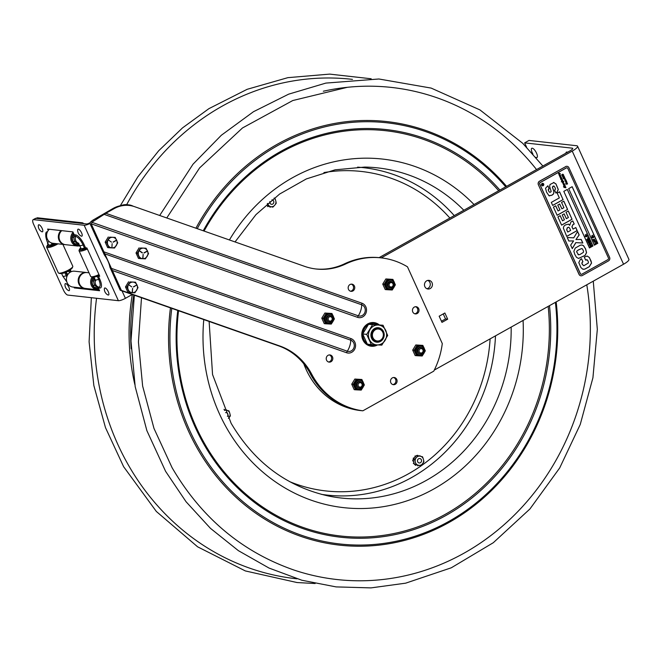 <?xml version="1.0" encoding="UTF-8"?>
<svg xmlns="http://www.w3.org/2000/svg" width="662" height="662" viewBox="0 0 662 662"><rect width="100%" height="100%" fill="white"/><g stroke="black" fill="none" stroke-linecap="round" stroke-linejoin="round"><path stroke-width="0.99" d="M532.96 154.122A5.313 1.821 60.8 0 1 531.776 148.271A5.313 1.821 60.8 0 1 532.231 148.197A5.313 1.821 60.8 0 1 536.261 152.583A5.313 1.821 60.8 0 1 536.965 157.548A5.313 1.821 60.8 0 1 535.773 157.341M565.952 153.129A5.313 1.821 60.8 0 1 566.399 152.119A5.313 1.821 60.8 0 1 566.854 152.037A5.313 1.821 60.8 0 1 567.5 152.268M439.163 316.196L444.872 313.002L447.678 319.183L441.968 322.377L439.163 316.196M441.438 321.219L445.518 318.943L443.234 313.912M445.518 318.943L447.678 319.183M430.201 288.549A4.353 3.972 -83.7 0 1 424.499 284.246A4.353 3.972 -83.7 0 1 432.369 283.874A4.353 3.972 -83.7 0 1 430.201 288.549M426.907 288.731A4.353 3.972 96.3 0 0 427.826 280.398M526.638 147.287L524.635 142.876L572.249 148.164A5.313 1.192 -24.4 0 1 572.729 148.404A5.313 1.192 -24.4 0 1 570.056 150.837L379.086 257.642M381.262 257.874L572.225 151.077A10.625 2.375 -24.4 0 0 577.57 146.211A10.625 2.375 -24.4 0 0 576.602 145.723L528.988 140.435L524.635 142.876M434.289 370.083L623.554 264.229A10.625 2.375 -24.4 0 0 628.9 259.363L577.57 146.211M105.837 213.288L91.836 222.275L358.266 315.815A9.442 3.79 -70.7 0 0 361.692 304.777A5.801 5.288 -83.7 0 1 364.994 312.059A5.801 5.288 -83.7 0 1 358.266 315.815A2.656 1.067 -70.7 0 0 357.563 317.346A7.431 6.777 96.3 0 0 366.169 312.53A7.431 6.777 96.3 0 0 361.94 303.204L105.837 213.288L114.236 208.588A29.318 26.745 -83.7 0 1 129.28 205.468L128.114 205.344A29.318 26.745 96.3 0 0 113.07 208.464L92.597 220.33L90.437 222.134A3.401 3.103 96.3 0 0 90.553 224.84L104.373 254.961C107.368 259.156 109.222 263.236 109.917 267.175L120.227 290.254L278.677 345.887A63.742 58.14 -83.7 0 1 310.404 373.831A77.024 70.255 96.3 0 0 361.692 410.688L361.675 410.697A76.916 70.155 -83.7 0 1 309.129 371.523M303.792 363.786A76.916 70.155 96.3 0 0 359.507 410.457L361.675 410.697M225.552 412.649A2.234 2.036 -83.7 0 1 227.38 416.357M271.917 199.866A2.234 2.036 -83.7 0 1 272.115 204.293A2.234 2.036 -83.7 0 1 269.856 201.554M421.247 459.544A2.234 2.036 -83.7 0 1 419.567 462.978A2.234 2.036 -83.7 0 1 417.722 459.734A2.234 2.036 -83.7 0 1 421.247 459.544M323.329 91.232A247.555 225.8 -83.7 0 1 347.385 87.301A247.555 225.8 -83.7 0 1 536.551 169.571M586.78 284.792A247.555 225.8 -83.7 0 1 482.946 541.317A247.555 225.8 -83.7 0 1 293.796 569.974C241.944 551.851 201.364 517.75 172.07 467.67L153.973 428.397L142.636 386.062L138.432 342.031L141.494 297.726M267.92 204.45A3.293 3.004 -83.7 0 1 267.307 203.722M392.831 384.564A3.616 3.293 96.3 0 0 393.617 377.497M390.679 379.996A3.616 3.293 -83.7 0 1 394.204 377.505A3.616 3.293 -83.7 0 1 396.927 382.189A3.616 3.293 -83.7 0 1 393.41 384.68A3.616 3.293 -83.7 0 1 390.679 379.996M328.551 361.99A3.616 3.293 96.3 0 0 329.337 354.931M326.399 357.43A3.616 3.293 -83.7 0 1 329.924 354.931A3.616 3.293 -83.7 0 1 332.647 359.623A3.616 3.293 -83.7 0 1 329.13 362.114A3.616 3.293 -83.7 0 1 326.399 357.43M350.488 291.206A3.616 3.293 96.3 0 0 351.265 284.139M348.336 286.646A3.616 3.293 -83.7 0 1 351.861 284.147A3.616 3.293 -83.7 0 1 354.584 288.839A3.616 3.293 -83.7 0 1 351.059 291.33A3.616 3.293 -83.7 0 1 348.336 286.646M414.768 313.771A3.616 3.293 96.3 0 0 415.546 306.713M412.616 309.212A3.616 3.293 -83.7 0 1 416.141 306.721A3.616 3.293 -83.7 0 1 418.864 311.405A3.616 3.293 -83.7 0 1 415.339 313.896A3.616 3.293 -83.7 0 1 412.616 309.212M370.737 346.16A11.899 10.857 96.3 0 0 374.891 345.49M377.266 324.107A11.899 10.857 96.3 0 0 373.36 322.543M377.505 344.935A11.899 10.857 -83.7 0 1 371.316 346.243A11.899 10.857 -83.7 0 1 362.346 330.81A11.899 10.857 -83.7 0 1 373.947 322.593A11.899 10.857 -83.7 0 1 379.227 324.827M91.836 222.275L91.422 223.913L357.563 317.346M105.068 253.927L350.719 340.169A5.801 5.288 -83.7 0 1 354.021 347.451A5.801 5.288 -83.7 0 1 347.302 351.208A2.656 1.067 -70.7 0 0 346.59 352.738A7.431 6.777 96.3 0 0 355.204 347.922A7.431 6.777 96.3 0 0 350.976 338.596L103.909 251.85L112.375 270.51L346.59 352.738M129.28 205.468A29.318 26.745 -83.7 0 1 134.692 206.71L304.528 266.331A63.742 58.14 96.3 0 0 316.295 269.02A63.742 58.14 96.3 0 0 345.655 263.964A77.024 70.255 -83.7 0 1 381.13 257.866A77.024 70.255 -83.7 0 1 407.478 266.819L442.29 343.57A77.024 70.255 -83.7 0 1 433.734 371.175L362.859 410.812A77.024 70.255 -83.7 0 1 311.57 373.956A63.742 58.14 96.3 0 0 279.836 346.011L121.386 290.386L112.375 270.51M361.692 410.688L362.859 410.812M103.909 251.85L91.712 224.972A3.401 3.103 -83.7 0 1 91.422 223.913M350.976 338.596A2.656 1.067 109.3 0 0 350.719 340.169A9.442 3.79 109.3 0 1 347.302 351.208L111.671 268.482M120.227 290.254L121.386 290.386M381.13 257.866L379.971 257.733A77.024 70.255 96.3 0 0 344.488 263.84A63.742 58.14 -83.7 0 1 315.708 268.946M383.563 333.549A6.637 6.057 96.3 0 0 378.35 328.369A6.637 6.057 96.3 0 0 371.597 334.302A6.637 6.057 96.3 0 0 376.885 341.567A6.637 6.057 96.3 0 0 383.563 333.549M383.248 333.714A5.999 5.478 -83.7 0 1 376.107 340.715A5.999 5.478 -83.7 0 1 374.262 330.57A5.999 5.478 -83.7 0 1 383.248 333.714M418.376 465.411L418.012 465.849A5.313 4.849 96.3 0 1 417.813 465.866L417.424 465.361A0.745 0.679 -83.7 0 0 417.441 465.187L418.376 465.411M416.108 465.047L415.554 465.32A5.313 4.849 96.3 0 1 415.38 465.221L415.231 464.666L416.166 464.889A0.745 0.679 -83.7 0 0 416.108 465.047M415.38 465.221L415.231 464.666M414.892 456.126L415.082 456.813L414.892 456.126A5.313 4.849 96.3 0 1 415.057 456.01L415.844 456.168L413.618 458.783L413.204 458.195L413.593 458.807M413.618 458.783L412.666 460.678L413.295 460.264L413.568 461.273A0.745 0.679 -83.7 0 0 413.419 461.298L413.146 461.273M413.593 463.334L413.808 462.713L413.328 463.309A5.313 4.849 96.3 0 0 413.436 463.491L413.692 463.516A5.313 4.849 96.3 0 1 413.593 463.334L413.328 463.309M413.808 457.823L414.155 457.914A0.745 0.679 -83.7 0 0 414.28 458.005M417.639 455.257L418.127 455.737M423.606 460.115L423.937 461.844L422.935 463.21A4.659 4.253 96.3 0 0 423.606 460.115L423.183 458.559A4.659 4.253 96.3 0 0 421.073 456.432L422.555 456.805L423.183 458.559M419.451 456.044L419.998 455.795A5.313 4.849 96.3 0 1 420.171 455.895L420.37 456.259M417.846 455.679L419.625 456.085A4.659 4.253 96.3 0 0 416.845 457.045L417.846 455.679L416.398 455.514L415.844 456.168M419.625 456.085L421.073 456.432M417.672 465.038L415.901 464.641L415.57 462.912A4.659 4.253 96.3 0 0 417.672 465.038L419.129 465.386A4.659 4.253 96.3 0 0 421.909 464.426L420.61 465.758L419.129 465.386M413.543 461.273A0.745 0.679 96.3 0 1 413.576 461.282L414.222 463.64L413.692 463.516M422.935 463.21L421.909 464.426M415.819 458.261A4.659 4.253 96.3 0 0 415.148 461.356L414.52 459.594L416.845 457.045M415.57 462.912L415.148 461.356M414.52 459.594L413.071 459.436M414.222 463.64L414.445 464.476L415.901 464.641M419.733 455.762L419.203 455.986M224.004 409.339A5.313 4.849 96.3 0 1 224.137 409.331L224.526 409.819M225.85 410.117L226.396 409.861A5.313 4.849 96.3 0 1 226.57 409.96L226.768 410.332M224.219 409.795L226.023 410.159A4.659 4.253 96.3 0 0 224.492 410.407M227.48 410.498L228.953 410.87L229.59 412.625A4.659 4.253 96.3 0 0 227.48 410.498L226.023 410.159M230.02 414.18L230.351 415.91L229.35 417.283A4.659 4.253 96.3 0 0 230.02 414.18L229.59 412.625M229.35 417.283L228.431 418.376M268.433 206.213A0.745 0.679 -83.7 0 0 268.375 206.37L267.82 206.643A5.313 4.849 96.3 0 1 267.647 206.536L267.498 205.973L272.868 207.123L267.498 205.973M274.267 198.012L274.904 198.186L275.516 199.949A4.659 4.253 96.3 0 0 274.068 198.161M275.93 201.513L276.236 203.251L275.218 204.599A4.659 4.253 96.3 0 0 275.93 201.513L275.516 199.949M271.395 206.734A4.659 4.253 96.3 0 0 274.176 205.799L272.868 207.123M275.218 204.599L274.176 205.799M268.176 205.94L267.655 203.424M267.862 204.21A4.659 4.253 96.3 0 0 269.947 206.362M270.642 206.767L270.262 207.198A5.313 4.849 96.3 0 1 270.063 207.206L269.691 206.701M367.733 323.917L368.949 324.413M367.964 325.059L367.6 323.9M368.453 323.536A11.403 10.402 -83.7 0 1 372.896 322.973L373.906 323.089A11.403 10.402 96.3 0 0 368.61 324.016M367.915 325.125L367.518 324.62A11.403 10.402 96.3 0 0 362.437 336.867A11.403 10.402 96.3 0 0 371.39 345.746L370.381 345.638A11.403 10.402 -83.7 0 1 366.169 344.116M367.518 324.62L366.773 324.537M376.719 341.551A6.637 6.057 -83.7 0 1 371.854 337.976A6.637 6.057 -83.7 0 1 372.4 331.132A6.637 6.057 -83.7 0 1 378.184 328.352M371.589 338.299A7.274 6.637 96.3 0 0 383.075 338.886A7.274 6.637 96.3 0 0 378.002 327.698A7.274 6.637 96.3 0 0 371.589 338.299M371.341 344.596L367.327 344.149L362.702 333.938L368.552 324.264L383.041 325.249L372.557 324.711L366.707 334.384L371.341 344.596L381.825 345.134L387.675 335.46L383.041 325.249M366.707 334.384L362.702 333.938M372.557 324.711L368.552 324.264M369.388 339.532A9.963 9.086 -83.7 0 1 373.542 326.126A9.963 9.086 -83.7 0 1 385.714 330.396A9.963 9.086 -83.7 0 1 381.56 343.801A9.963 9.086 -83.7 0 1 369.388 339.532M117.695 242.863L114.576 248.018L108.99 247.737L107.641 247.588L105.167 242.135L106.516 242.284L109.635 237.128L115.221 237.418L117.695 242.863M115.221 237.418L109.635 237.128M108.287 236.979L105.167 242.135M108.535 240.049L111.439 242.11M111.903 247.472L112.135 243.649M116.264 240.265L113.128 242.019M116.355 240.447L113.21 242.201L116.313 240.248M108.99 247.737L106.516 242.284M116.653 240.165A5.313 4.849 -83.7 0 1 114.435 247.315A5.313 4.849 -83.7 0 1 107.947 245.031A5.313 4.849 -83.7 0 1 110.157 237.881A5.313 4.849 -83.7 0 1 116.653 240.165M148.536 253.695L145.417 258.85L139.831 258.561L138.482 258.412L136.008 252.967L137.357 253.116L140.476 247.96L146.062 248.242L148.536 253.695M146.062 248.242L140.476 247.96M139.128 247.811L136.008 252.967M139.376 250.881L142.28 252.942M139.5 250.708L142.388 252.76M142.827 258.403L143.174 254.489L142.744 258.296M147.105 251.088L143.968 252.843M147.196 251.279L144.051 253.033L147.154 251.08M139.831 258.561L137.357 253.116M138.788 255.863A5.313 4.849 -83.7 0 1 141.006 248.713A5.313 4.849 -83.7 0 1 147.494 250.989A5.313 4.849 -83.7 0 1 145.276 258.139A5.313 4.849 -83.7 0 1 138.788 255.863M138.01 287.656L134.891 292.811L129.305 292.53L127.956 292.381L125.482 286.927L126.831 287.076L129.951 281.921L135.544 282.202L138.01 287.656M135.544 282.202L129.951 281.921M128.602 281.772L125.482 286.927M131.755 286.903L128.858 284.842M132.417 292.273L132.565 288.342L132.218 292.256M133.443 286.803L136.637 285.041L133.534 286.994M129.305 292.53L126.831 287.076M136.968 284.95A5.313 4.849 -83.7 0 1 134.758 292.099A5.313 4.849 -83.7 0 1 128.262 289.824A5.313 4.849 -83.7 0 1 130.48 282.674A5.313 4.849 -83.7 0 1 136.968 284.95M360.716 381.767A3.293 3.004 96.3 0 0 357.579 387.435M363.455 386.442L364.34 384.936L363.612 383.273M362.9 381.66L361.866 379.492L356.28 379.202L353.16 384.365L355.635 389.81L361.22 390.092L362.412 388.205M356.28 379.202L354.849 379.045L351.729 384.2L354.195 389.645L355.635 389.81M353.16 384.365L351.729 384.2M361.866 379.492L354.849 379.045M421.686 347.674A3.293 3.004 96.3 0 0 418.483 353.293M424.416 352.341L425.302 350.843L424.574 349.18M423.862 347.558L422.836 345.399L417.242 345.109L414.122 350.264L416.597 355.709L422.182 355.999L423.374 354.112M417.242 345.109L415.81 344.952L412.691 350.107L415.157 355.552L416.597 355.709M414.122 350.264L412.691 350.107M422.836 345.399L415.81 344.952M330.785 315.766A3.293 3.004 96.3 0 0 327.607 321.401M333.516 320.433L334.393 318.927L333.673 317.263M332.961 315.65L331.927 313.482L326.333 313.192L323.222 318.356L325.687 323.801L331.273 324.082L332.465 322.195M326.333 313.192L324.901 313.035L321.782 318.19L324.256 323.635L325.687 323.801M323.222 318.356L321.782 318.19M331.927 313.482L324.901 313.035M391.755 281.673A3.293 3.004 96.3 0 0 388.511 287.258M394.478 286.332L395.355 284.834L394.635 283.171M393.923 281.549L392.889 279.389L387.303 279.099L384.183 284.255L386.649 289.699L392.235 289.989L393.427 288.102M387.303 279.099L385.863 278.942L382.744 284.097L385.218 289.542L386.649 289.699M384.183 284.255L382.744 284.097M392.889 279.389L385.863 278.942M122.015 290.883L125.399 298.33A5.718 1.283 -24.4 0 1 118.382 300.697L67.772 295.078A5.313 1.821 60.8 0 1 63.469 290.122L33.53 224.112A5.313 1.821 60.8 0 1 33.1 219.718A5.313 1.821 60.8 0 1 33.555 219.643L35.897 218.328A5.313 1.821 -119.2 0 0 35.442 218.41L33.1 219.718M46.845 233.446A9.177 3.153 60.8 0 0 46.141 234.422C45.438 235.267 45.794 237.716 47.234 241.787L48.599 244.808A5.205 1.167 -24.4 0 0 52.149 244.394M51.363 242.896L52.058 244.427L53.084 244.055L52.72 243.252M53.2 243.955L53.084 244.055A4.675 1.605 60.8 0 0 53.423 243.335M94.666 278.561L94.112 278.503L94.095 280.043L95.378 280.192M94.112 278.503A4.675 1.605 60.8 0 1 93.781 277.047M85.53 247.795L84.157 244.783A1.912 0.43 -24.4 0 0 83.064 245.006L84.438 248.018A1.912 0.43 155.6 0 1 85.53 247.795L86.879 247.944L99.714 276.236L98.365 276.087A1.912 0.43 -24.4 0 0 97.264 276.311L98.638 279.331A9.177 3.153 60.8 0 1 98.588 287.06L97.206 286.903A5.205 4.75 -83.7 0 1 94.112 280.001M67.325 275.45L66.051 272.645A4.675 1.605 60.8 0 1 67.905 274.465M66.051 272.645L65.124 272.628A5.205 1.167 -24.4 0 0 68.294 271.18L67.905 271.13A4.253 0.952 155.6 0 0 68.79 270.593M79.961 246.156A4.675 1.605 60.8 0 1 78.513 244.129L78.96 244.179M48.243 230.45L47.623 229.085L72.894 231.89L74.194 234.745A1.912 1.746 -83.7 0 1 74.243 236.293A5.205 4.75 96.3 0 0 77.38 243.153L78.513 244.129M84.438 248.018A5.205 1.167 155.6 0 1 80.979 248.399L79.614 245.379A5.205 1.167 155.6 0 0 83.064 245.006A9.177 3.153 60.8 0 0 75.634 236.442A5.205 4.75 96.3 0 0 78.116 243.07M97.264 276.311A5.205 1.167 155.6 0 1 94.368 276.931M47.995 244.675L47.49 243.575L48.069 243.641M97.206 286.903A1.912 1.746 -83.7 0 1 98.29 287.871L99.59 290.726L74.309 287.92L73.97 287.167M118.382 300.697L84.165 225.262L33.555 219.643M90.305 222.606L90.015 222.771A2.855 0.637 -24.4 0 1 86.507 223.946L35.897 218.328M123.446 205.27A15.938 14.539 -83.7 0 1 128.627 204.831L127.468 204.699A15.938 14.539 96.3 0 0 120.939 205.609M125.399 298.33L132.276 294.482M84.165 225.262A5.718 1.283 -24.4 0 0 90.231 223.392M128.627 204.831A15.938 14.539 -83.7 0 1 133.376 206.287M75.377 287.325L74.309 287.92M61.996 273.332A5.205 1.167 -24.4 0 0 65.124 272.628L68.294 271.18M53.225 243.98A5.205 1.167 -24.4 0 0 54.4 243.442M69.758 272.537A4.675 1.605 -119.2 0 0 68.36 271.312A4.675 1.605 60.8 0 1 69.758 272.537M83.751 223.64A5.313 1.821 -119.2 0 0 82.254 222.78L37.502 217.806A5.313 1.821 -119.2 0 0 37.047 217.889L36.195 218.361M82.254 222.78L81.219 223.359L36.46 218.394L37.502 217.806M36.005 218.468A5.313 1.821 60.8 0 1 36.46 218.394M69.419 270.146L69.369 270.717L69.419 270.146M70.768 271.917A4.675 1.605 -119.2 0 0 69.369 270.717M68.873 270.543L67.905 271.139M81.558 236.21A3.98 1.365 60.8 0 1 81.078 236.036A6.595 6.595 0 0 1 77.677 229.946A3.98 1.365 60.8 0 1 80.88 231.551A3.98 1.365 60.8 0 1 81.558 236.21M42.169 231.832A3.98 1.365 60.8 0 1 41.689 231.667A6.595 6.595 0 0 1 38.288 225.577A3.98 1.365 60.8 0 1 41.491 227.182A3.98 1.365 60.8 0 1 42.169 231.832M68.856 290.676A3.98 1.365 60.8 0 1 68.385 290.51A6.595 6.595 0 0 1 64.975 284.412A3.98 1.365 60.8 0 1 68.186 286.017A3.98 1.365 60.8 0 1 68.856 290.676M108.245 295.045A3.98 1.365 60.8 0 1 107.774 294.88A6.595 6.595 0 0 1 104.364 288.789A3.98 1.365 60.8 0 1 107.575 290.395A3.98 1.365 60.8 0 1 108.245 295.045M65.083 244.626A7.969 7.265 -83.7 0 1 64.735 244.592L52.993 243.285A7.969 7.265 -83.7 0 1 51.52 242.954A7.969 7.265 -83.7 0 1 46.704 236.905A7.969 7.265 -83.7 0 1 49.311 229.267M64.735 244.592A7.969 7.265 -83.7 0 1 63.271 244.253A7.969 7.265 -83.7 0 1 58.446 238.212A7.969 7.265 -83.7 0 1 61.053 230.575M78.894 244.741A6.694 6.107 -83.7 0 1 77.661 244.741A6.694 6.107 -83.7 0 1 76.991 244.626L77.437 243.177M76.362 242.722L75.89 244.237A6.694 6.107 -83.7 0 1 72.456 236.682L73.995 237.219M73.093 241.514L75.195 241.754M73.979 237.352L72.365 237.178M79.647 245.784A7.969 7.265 -83.7 0 1 77.181 245.974L65.43 244.667A7.969 7.265 -83.7 0 1 63.957 244.336A7.969 7.265 -83.7 0 1 59.141 238.287A7.969 7.265 -83.7 0 1 61.748 230.649M77.181 245.974A7.969 7.265 -83.7 0 1 75.708 245.635A7.969 7.265 -83.7 0 1 73.101 232.337M79.159 245.139A7.116 6.496 -83.7 0 1 76.304 244.866A7.116 6.496 -83.7 0 1 73.59 233.421M74.334 235.995L72.828 235.465A6.694 6.107 -83.7 0 1 73.78 233.827M84.935 288.375A7.969 7.265 -83.7 0 1 84.587 288.342L72.837 287.043A7.969 7.265 -83.7 0 1 71.364 286.704A7.969 7.265 -83.7 0 1 66.622 277.502A7.969 7.265 -83.7 0 1 74.599 271.205L86.341 272.504A7.969 7.265 -83.7 0 1 86.689 272.554M84.587 288.342A7.969 7.265 -83.7 0 1 83.114 288.011A7.969 7.265 -83.7 0 1 78.373 278.81A7.969 7.265 -83.7 0 1 86.341 272.504M98.588 288.516A6.694 6.107 -83.7 0 1 97.513 288.5A6.694 6.107 -83.7 0 1 96.834 288.384L97.289 286.927M96.205 286.472L95.733 287.995A6.694 6.107 -83.7 0 1 92.308 280.431L93.847 280.969M92.937 285.272L95.038 285.504M93.822 281.11L92.217 280.928M94.178 279.745L92.68 279.215A6.694 6.107 -83.7 0 1 93.822 277.337M99.093 289.633A7.969 7.265 -83.7 0 1 97.024 289.724L85.274 288.425A7.969 7.265 -83.7 0 1 83.809 288.086A7.969 7.265 -83.7 0 1 79.059 278.884A7.969 7.265 -83.7 0 1 87.036 272.587L89.014 272.802M97.024 289.724A7.969 7.265 -83.7 0 1 95.551 289.393A7.969 7.265 -83.7 0 1 92.134 277.088M98.77 288.922A7.116 6.496 -83.7 0 1 96.147 288.624A7.116 6.496 -83.7 0 1 93.499 277.097M49.766 245.023A4.262 0.952 -24.4 0 0 51.802 244.866L51.09 245.743A6.694 1.498 -24.4 0 1 47.614 245.354L48.773 244.965M55.054 243.517A4.262 0.952 -24.4 0 1 52.91 244.493L52.19 245.37A6.694 1.498 -24.4 0 0 56.047 243.624M48.392 244.344A7.116 1.597 -24.4 0 0 47.407 245.263A7.116 1.597 -24.4 0 0 47.126 245.71A7.116 1.597 -24.4 0 0 49.683 246.239A7.116 1.597 -24.4 0 0 56.22 243.649M47.126 245.71L46.696 246.769A7.969 1.787 -24.4 0 0 46.671 247.224A7.969 1.787 -24.4 0 0 57.958 243.839M46.671 247.224L58.281 272.818A7.969 1.787 -24.4 0 0 58.637 273.108A7.969 1.787 -24.4 0 0 65.563 271.461A7.969 1.787 -24.4 0 0 72.448 267.2A7.969 1.787 -24.4 0 0 72.762 266.695A7.969 1.787 -24.4 0 0 72.787 266.232L62.882 244.386M48.558 244.708L47.987 244.899A6.694 1.498 -24.4 0 1 48.45 244.477M51.967 244.46A2.987 0.67 -24.4 0 0 54.532 243.459M47.614 245.354L48.119 246.463M58.637 273.108L59.721 273.48A7.116 1.597 -24.4 0 0 65.902 272.008A7.116 1.597 -24.4 0 0 72.05 268.201A7.116 1.597 -24.4 0 0 72.332 267.754L72.762 266.695M52.91 244.493L53.134 245.006M82.56 249.591L82.113 248.614A4.262 0.952 -24.4 0 0 84.182 248.465L83.462 249.334A6.694 1.498 -24.4 0 1 79.994 248.953L81.153 248.556M86.904 247.993A6.694 1.498 -24.4 0 1 84.571 248.962L85.282 248.093L85.514 248.598M85.282 248.093A4.262 0.952 -24.4 0 0 85.911 247.836M80.772 247.936A7.116 1.597 -24.4 0 0 79.779 248.854A7.116 1.597 -24.4 0 0 79.498 249.301A7.116 1.597 -24.4 0 0 86.945 248.076M79.498 249.301L79.068 250.36A7.969 1.787 -24.4 0 0 79.043 250.824A7.969 1.787 -24.4 0 0 87.359 249.003M79.043 250.824L90.653 276.41A7.969 1.787 -24.4 0 0 91.017 276.699A7.969 1.787 -24.4 0 0 98.969 274.598M80.938 248.3L80.367 248.498A6.694 1.498 -24.4 0 1 80.83 248.068M84.339 248.051A2.987 0.67 -24.4 0 0 85.117 247.828M79.994 248.953L80.491 250.054M91.017 276.699L92.092 277.072A7.116 1.597 -24.4 0 0 99.234 275.177M328.352 319.928A2.218 2.027 -83.7 0 1 329.279 316.941A2.218 2.027 -83.7 0 1 331.993 317.892A2.218 2.027 -83.7 0 1 331.066 320.88A2.218 2.027 -83.7 0 1 328.352 319.928M327.276 320.367A3.244 2.954 -83.7 0 1 328.625 316.006A3.244 2.954 -83.7 0 1 332.589 317.396A3.244 2.954 -83.7 0 1 331.232 321.757A3.244 2.954 -83.7 0 1 327.276 320.367M329.337 322.063A3.244 2.954 -83.7 0 1 327.111 316.899A3.244 2.954 -83.7 0 1 330.048 315.642M419.253 351.836A2.218 2.027 -83.7 0 1 420.18 348.849A2.218 2.027 -83.7 0 1 422.894 349.801A2.218 2.027 -83.7 0 1 421.967 352.788A2.218 2.027 -83.7 0 1 419.253 351.836M418.177 352.283A3.244 2.954 -83.7 0 1 419.526 347.922A3.244 2.954 -83.7 0 1 423.49 349.313A3.244 2.954 -83.7 0 1 422.141 353.673A3.244 2.954 -83.7 0 1 418.177 352.283M420.238 353.98A3.244 2.954 -83.7 0 1 418.012 348.816A3.244 2.954 -83.7 0 1 420.949 347.558M389.314 285.835A2.218 2.027 -83.7 0 1 390.241 282.848A2.218 2.027 -83.7 0 1 392.947 283.799A2.218 2.027 -83.7 0 1 392.028 286.787A2.218 2.027 -83.7 0 1 389.314 285.835M388.238 286.274A3.244 2.954 -83.7 0 1 393.542 283.303A3.244 2.954 -83.7 0 1 388.238 286.274M390.29 287.97A3.244 2.954 -83.7 0 1 388.073 282.806A3.244 2.954 -83.7 0 1 391.01 281.549M358.291 385.929A2.218 2.027 -83.7 0 1 359.218 382.942A2.218 2.027 -83.7 0 1 361.932 383.894A2.218 2.027 -83.7 0 1 361.005 386.881A2.218 2.027 -83.7 0 1 358.291 385.929M357.215 386.376A3.244 2.954 -83.7 0 1 358.572 382.015A3.244 2.954 -83.7 0 1 361.179 387.767A3.244 2.954 -83.7 0 1 357.215 386.376M359.276 388.073A3.244 2.954 -83.7 0 1 357.05 382.909A3.244 2.954 -83.7 0 1 359.987 381.651M559.696 173.643L560.217 173.684L559.696 173.643M562.179 181.686L561.5 181.777L562.179 181.686M565.34 179.981L564.851 179.981L565.34 179.981M592.697 237.344L592.986 236.872M586.201 236.334L586.491 235.871M593.4 240.107L592.788 239.346L593.284 239.859L594.824 238.999L593.4 240.107M594.368 241.994L595.411 240.885L594.443 240.711M594.046 241.167L594.426 242.002L595.469 240.894L594.046 241.167M594.964 241.853L594.426 242.002M595.08 242.118L594.311 242.267L593.756 241.051L595.163 240.306L595.709 241.522L595.146 242.118L594.368 242.267L593.822 241.059L595.163 240.306M591.116 244.146L589.61 244.981L590.86 244.907L590.123 246.115L591.737 245.511L589.991 246.487L590.595 245.13L589.254 244.866L591.116 244.146M589.354 240.654L589.991 241.68L588.253 242.648L587.889 241.473L588.452 240.678L589.354 240.654L588.386 240.67L589.296 240.645L588.386 240.67L587.889 241.473M588.328 242.259L589.619 241.531L588.568 240.943L588.336 242.292L589.677 241.539L588.568 240.943M587.451 240.894L587.128 239.594L587.55 240.529L588.022 240.256L587.633 239.396L588.228 240.149L588.874 239.785L588.659 238.742L589.197 239.917L587.393 240.885L587.128 239.594M596.553 242.813L594.807 243.79L596.23 242.681L596.057 241.721L596.553 242.813M592.473 236.831L592.962 236.276L593.996 237.186L592.771 237.931L591.737 237.021L592.473 236.831M585.704 234.902L585.233 234.787L585.704 234.902M588.535 238.461L586.797 239.437L588.22 238.328L587.831 237.484L588.535 238.461M586.731 239.429L588.154 238.32L587.997 237.393M590.181 246.049L591.629 245.279M589.635 244.973L590.86 244.907M589.42 245.221L589.197 244.866L591.001 243.897M589.933 246.479L590.521 245.139M589.941 244.104L589.172 244.253L588.617 243.037L590.024 242.292L590.57 243.508L590.008 244.104L589.23 244.253L588.675 243.045L590.024 242.292M589.188 242.433L589.958 242.284L589.188 242.433M587.831 241.465L588.253 242.648M588.212 240.116L588.816 239.776L588.617 238.767M587.533 240.496L587.79 239.305M587.095 236.648L585.547 236.69L586.027 236.384L585.241 236.011L586.466 235.267L587.194 235.507L586.714 235.813L587.426 236.02L587.095 236.648M586.863 236.144L587.426 236.02M586.631 235.631L587.194 235.507M585.961 235.804L586.466 235.267M585.307 236.16L585.804 235.457M585.547 236.69L585.82 236.044M542.741 184.855L542.236 185.327L542.004 184.83L542.823 183.746L542.732 184.83M542.203 183.655A1.059 0.968 96.3 0 0 542.517 185.65A1.059 0.968 96.3 0 0 543.593 184.706A1.059 0.968 96.3 0 0 542.203 183.655M543.179 184.615L542.219 185.31M542.807 183.788L542.699 184.847M542.062 184.259L542.501 184.301M542.749 183.54L542.708 183.531A1.059 0.968 96.3 0 0 541.632 184.789A1.059 0.968 96.3 0 0 542.492 185.65L542.476 185.65M564.578 185.112L563.867 185.079L564.454 185.294M564.537 185.112L563.867 185.079L564.537 185.112M560.846 178.541L561.542 178.417L560.466 178.07L561.285 177.755L560.176 177.449L560.971 177.151L559.771 176.539L560.548 176.257L559.655 176.216M560.267 176.109L559.696 176.224L560.275 175.678L559.067 174.991L559.82 174.545L558.471 173.684L559.084 173.163L560.292 173.634L559.307 173.734L560.035 174.619L559.324 175.082L559.845 175.231M559.042 173.163L560.251 173.634L559.307 173.734M559.349 173.742L560.077 174.627L559.365 175.082L560.391 175.306L560.863 176.34L560.251 176.671L561.252 177.209L562.592 180.949L563.842 181.462L562.89 181.86L564.041 183.457L563.329 183.912L563.85 184.061M561.533 177.821L562.733 180.569M562.592 180.949L563.801 181.454M563.842 181.462L562.932 181.86L563.304 182.522M563.345 182.53L564.09 183.457L563.37 183.92L564.223 183.912L565.133 185.865L563.941 186.659M559.464 173.899L558.745 174.065L559.464 173.899M559.423 173.891L558.703 174.056L559.357 174.106M558.703 174.056L559.316 174.106L558.703 174.056M564.396 184.144L565.174 185.873L563.759 186.61L565.613 186.833L564.165 187.478L565.936 187.536L563.883 187.354L565.191 186.709L563.47 186.394L564.885 185.782L563.751 185.327L563.519 184.814L564.305 184.516L563.246 184.218L563.155 183.606L563.825 183.374L562.725 183.06L563.544 182.745L562.443 182.439L563.238 182.141L561.368 181.793L562.874 181.247L561.666 180.734L561.434 180.221L562.22 179.923L561.119 179.518L561.732 179.551L561.533 178.897L560.54 179.104L560.971 178.707M561.533 178.897L560.979 179.129M562.501 180.527L561.781 180.486L562.419 180.709M562.452 180.519L561.781 180.486L562.452 180.519M562.642 181.876L561.326 181.785M564.752 186.734L563.958 186.758M564.165 187.478L564.76 187.396M565.613 186.891L564.115 187.47M560.193 175.099L560.813 176.332L560.209 176.663L561.045 177.532M560.35 176.82L560.788 176.911M560.151 173.949L559.547 173.667M560.234 175.67L559.373 175.637M560.201 176.82L559.779 176.638M560.615 176.969L559.944 177.019M561.235 177.747L560.375 177.722M561.492 178.409L560.623 178.351M561.161 179.17L561.69 179.551M562.832 181.247L561.624 180.734M563.503 182.737L562.634 182.712M563.776 183.366L562.882 183.341M564.016 184.359L563.379 184.466M565.149 186.709L564.711 186.725M565.696 187.495L563.883 187.354M564.876 187.363L565.538 187.776M561.533 181.653L562.137 181.678L561.533 181.653M560.176 173.684L559.655 173.643L560.11 173.858M565.166 180.469L565.911 180.453L564.694 179.956M564.736 179.965L565.547 180.205L564.736 179.965L565.414 179.932L565.265 179.253L565.762 179.634L566.531 181.322L565.77 181.769L566.291 181.926M565.836 181.727L566.986 182.406L566.101 182.911M566.846 182L566.862 182.729L566.151 182.919L566.722 182.364L565.514 181.686L566.267 181.231L565.075 180.817M565.224 179.253L566.49 181.314L565.977 181.686M566.68 182.364L565.828 182.323M564.876 179.832L565.298 179.973L564.876 179.832M563.743 177.35L563.792 178.053L562.907 177.739M564.612 177.375L563.139 177.424L563.668 177.714M564.223 177.226L563.139 177.424M563.205 177.019L564.711 177.308L563.246 177.027L562.948 177.739L563.792 178.053M563.18 177.433L564.049 177.557L563.834 178.061L562.948 177.739M567.392 183.457L566.449 184.226L565.778 183.978L566.738 183.117L567.483 184.036L566.986 183.291L566.407 184.226L565.737 183.978M566.697 183.109L567.458 183.44L567.119 184.011M565.745 183.465L566.159 184.086M562.485 175.786L563.726 176.009M563.594 175.653L564.247 176.291L562.634 176.133L563.279 176.133L562.634 176.133L562.816 176.613M563.379 175.455L564.206 176.282L563.453 176.2M563.321 176.142L562.534 176.497L563.114 176.754L562.352 176.423L562.526 175.794L563.883 176.241M563.925 176.249L563.42 175.538M594.335 245.18L597.769 243.26L572.117 186.717M592.035 237.675L592.316 237.054M591.811 237.178L592.258 236.483M592.457 236.814L592.92 236.301M593.127 236.632L593.64 236.524M593.359 237.145L593.922 237.021M594.799 243.757L596.172 242.673L596.007 241.754M594.327 240.447L595.097 240.298L594.327 240.447M593.483 240.86L592.953 239.255M593.268 239.826L594.824 238.999M591.845 236.061L592.01 235.631M592.821 235.515L593.036 235.06M597.827 243.268L594.352 245.213L568.683 188.637L572.167 186.692L597.769 243.26M592.2 235.912L591.729 235.796L592.2 235.912M592.953 245.991L589.47 247.944L563.809 191.368L567.293 189.415L592.953 245.991L567.243 189.44M552.662 205.394L563.048 199.593L559.531 191.839M563.13 199.601L552.687 205.443L551.305 202.398L559.349 197.897L557.197 193.147L559.597 191.798L563.048 199.593M568.815 241.001L573.582 240.91L568.815 241.009L567.226 237.493L573.739 237.857L577.595 231.477L579.176 234.96L575.948 239.536L579.084 234.952L577.545 231.559M572.241 248.548L575.816 242.615L582.742 243.004L581.128 239.445M575.948 239.536L581.211 239.445L582.825 243.012L575.899 242.623L572.274 248.639L570.677 245.114L573.582 240.91M578.48 258.437L585.034 255.4L586.482 252.627L585.522 248.937L583.462 245.685L581.923 244.981M581.732 248.564L579.043 249.599C577.065 250.641 576.312 251.486 576.784 252.131L578.613 254.845M574.839 254.489L573.846 251.303L575.245 248.068L580.276 245.221L581.964 244.99L583.553 245.693L585.613 248.945L586.573 252.636L585.125 255.408L578.522 258.445L576.478 257.303L574.839 254.489M577.992 254.589L579.738 254.638L583.354 252.396L583.553 251.212L582.51 248.978L581.774 248.564L579.134 249.615C577.148 250.65 576.395 251.494 576.867 252.139L578.563 254.845M558.066 210.963L559.944 209.904L557.76 205.096L559.696 204.012L561.881 208.828L563.925 207.686L561.542 202.431L563.834 201.149L567.599 209.449L557.147 215.291L553.432 207.09L555.724 205.808L558.066 210.963L555.658 205.849M557.131 215.241L567.516 209.432L563.767 201.182M561.881 208.828L559.63 204.045M538.471 184.789A2.656 2.425 -83.7 0 1 539.58 181.214L565.704 166.601A2.656 2.425 -83.7 0 1 568.948 167.743L609.586 257.328A2.656 2.425 -83.7 0 1 608.477 260.902L582.353 275.508A2.656 2.425 -83.7 0 1 579.101 274.374L538.38 184.781A2.656 2.425 96.3 0 1 539.489 181.206L565.704 166.601M579.101 274.374L579.018 274.358A2.656 2.425 96.3 0 0 580.946 275.789M566.945 167.809A1.167 1.067 96.3 0 0 566.3 167.925L540.175 182.538A1.167 1.067 96.3 0 0 539.687 184.11L580.326 273.687A1.167 1.067 96.3 0 0 581.195 274.316M579.018 274.358L538.38 184.781M567.02 166.319A2.656 2.425 96.3 0 0 565.613 166.592M539.778 184.119L580.409 273.696A1.167 1.067 96.3 0 0 581.84 274.2L607.964 259.587A1.167 1.067 96.3 0 0 608.452 258.014L567.814 168.438A1.167 1.067 96.3 0 0 566.391 167.933L540.258 182.547A1.167 1.067 96.3 0 0 539.778 184.119L539.687 184.11M542.12 183.465A1.274 1.167 -83.7 0 1 543.792 184.723A1.274 1.167 -83.7 0 1 541.483 184.83A1.274 1.167 -83.7 0 1 542.12 183.465M563.685 178.781L565.207 178.401L563.685 178.781M564.297 178.293L565.207 178.401L563.643 178.773L564.132 178.997L563.345 178.608M566.407 184.226L565.778 183.978M561.922 174.553L562.717 174.214L563.486 174.611L563.379 175.231L562.849 174.561L562.038 174.859L562.419 175.496L561.922 174.553M563.395 174.627L561.997 174.851L562.146 175.331M562.253 175.231L561.781 175.165M553.581 182.489L555.939 183.879L558.298 189.481L556.949 192.369L555.906 193.014L554.599 190.135L555.526 189.075L554.905 187.313L553.912 185.989L553.068 186.188L552.456 187.048L553.962 191.699L553.597 193.883L551.876 195.265L548.98 195.704L546.572 192.179L545.521 188.273L547.863 185.782L549.17 188.662L548.31 189.92L548.682 190.929L549.369 192.145L550.552 192.203L551.165 191.45L549.617 186.436L550.031 184.483L554.011 182.497M548.682 190.929L549.286 192.137L550.552 192.203M553.912 185.989L552.365 187.032L553.879 191.69L553.597 193.883M549.626 195.911L548.98 195.704M575.808 227.546L577.19 230.591L566.738 236.433L563.321 228.018L563.966 226.098L565.547 224.881L568.542 224.161L569.783 225.196L570.901 222.002L572.812 220.934L574.211 224.021L572.82 224.799L572.009 226.851L573.027 229.102L575.808 227.546M587.285 259.827L585.63 260.116L584.273 257.129L587.202 256.053L589.379 257.485L591.571 263.013L589.279 266.728L584.728 269.186L582.759 269.161L580.913 267.58L578.787 262.582L580.4 259.421L581.534 258.726L582.899 261.738L581.89 262.971L582.361 264.428L583.867 265.735L588.435 262.938L588.104 261.085L586.846 259.678M583.421 269.318L582.759 269.161M560.193 215.655L562.526 220.81L564.413 219.751L562.228 214.935L564.165 213.859L566.349 218.675L568.393 217.525L566.01 212.279L568.302 210.996L572.067 219.296L561.616 225.138L557.901 216.937L560.193 215.655M549.17 188.662L547.788 185.815M548.492 189.142L549.079 188.653M548.31 189.92L548.409 189.133M548.591 190.921L548.219 189.911M555.815 193.006L556.858 192.361L558.215 189.473L555.857 183.87L553.49 182.48M548.889 195.695L551.794 195.257L553.515 193.875M569.568 228.018L568.6 227.207L567.375 227.761L566.738 229.788L567.764 232.039L570.661 230.426L569.568 228.018M568.724 227.198L567.284 227.753L566.655 229.772L567.764 232.039M569.659 225.262L568.459 224.153M574.211 224.021L572.746 220.967M573.027 229.102L571.927 226.843L572.738 224.79L574.128 224.013M566.722 236.384L577.107 230.583L575.741 227.579M591.183 261.291L589.296 257.477L587.111 256.045M582.676 269.144L584.637 269.177L589.197 266.72L591.489 263.004L591.092 261.283M582.899 261.738L581.468 258.768M581.89 262.971L582.618 261.846M583.776 265.727L582.27 264.419L581.799 262.963M585.953 259.943L587.202 259.818M566.349 218.675L564.098 213.892M572.067 219.296L568.236 211.029M561.599 225.088L571.976 219.279M562.526 220.81L560.126 215.696M589.453 247.911L592.895 245.991M586.284 234.538L586.474 234.05M563.486 174.611L563.329 175.223M563.354 174.627L562.808 174.553L563.354 174.627M562.377 175.496L561.74 175.165M561.881 174.545L563.445 174.602M564.082 178.988L563.304 178.608M564.256 178.285L565.166 178.401M542.468 185.857A1.274 1.167 96.3 0 0 542.749 183.324M589.18 240.885L588.501 240.935M589.23 243.98L590.33 242.88L588.907 243.153L589.288 243.988L590.33 242.88L589.362 242.697M590.272 242.871L589.304 242.697M572.597 148.925L572.249 148.164M623.554 264.229L572.225 151.077M133.807 295.02A210.797 192.27 96.3 0 0 131.159 348.791M132.317 294.499A213.098 194.371 96.3 0 0 134.8 384.423M352.465 79.382A251.262 229.176 96.3 0 0 203.234 118.043A251.262 229.176 96.3 0 0 126.69 204.632M96.553 298.272A251.262 229.176 96.3 0 0 128.37 465.022A251.262 229.176 96.3 0 0 297.015 578.82M490.112 338.861A160.725 146.6 -83.7 0 1 420.718 466.131A160.725 146.6 -83.7 0 1 289.6 481.63M323.917 172.575A160.725 146.6 -83.7 0 1 449.879 218.055M357.588 167.147A164.714 150.241 -83.7 0 1 454.248 215.605M495.49 335.857A164.714 150.241 -83.7 0 1 424.193 469.656A164.714 150.241 -83.7 0 1 321.26 494.315M235.043 241.936L255.979 214.612L279.612 194.049L306.332 178.93L335.08 169.828L364.745 167.072A166.079 151.482 -83.7 0 1 463.83 210.251M511.163 327.094A166.079 151.482 -83.7 0 1 439.121 472.387A166.079 151.482 -83.7 0 1 328.228 495.954C286.646 486.562 254.274 462.341 231.121 423.283L212.552 374.543L209.126 321.467M523.071 320.433A175.364 159.956 -83.7 0 1 447.214 480.587A175.364 159.956 -83.7 0 1 226.834 428.314A175.364 159.956 -83.7 0 1 203.78 319.589M229.416 239.958A175.364 159.956 -83.7 0 1 474.042 204.541M548.177 306.39A203.896 185.981 -83.7 0 1 460.884 504.543A203.896 185.981 -83.7 0 1 204.657 443.755A203.896 185.981 -83.7 0 1 178.55 310.735M204.053 231.063A203.896 185.981 -83.7 0 1 498.701 190.747M549.485 305.654A205.096 187.073 -83.7 0 1 461.745 505.578A205.096 187.073 -83.7 0 1 204.004 444.442A205.096 187.073 -83.7 0 1 177.772 310.461M203.242 230.773A205.096 187.073 -83.7 0 1 499.901 190.077M555.385 302.352A211.898 193.279 -83.7 0 1 465.005 511.287A211.898 193.279 -83.7 0 1 198.724 448.124A211.898 193.279 -83.7 0 1 171.781 308.351M197.235 228.663A211.898 193.279 -83.7 0 1 505.727 186.816M556.163 301.922A213.098 194.371 -83.7 0 1 465.295 512.264A213.098 194.371 -83.7 0 1 197.508 448.737A213.098 194.371 -83.7 0 1 170.448 307.888M195.919 228.2A213.098 194.371 -83.7 0 1 506.579 186.345M361.94 303.204A2.656 1.067 -70.7 0 0 361.692 304.777L104.174 214.372M310.404 373.831L311.57 373.956M278.677 345.887L279.836 346.011M90.553 224.84L91.712 224.972M92.597 220.33L93.896 220.479M344.488 263.84L345.655 263.964M113.07 208.464L114.236 208.588M371.39 345.746A11.403 10.402 96.3 0 0 376.554 344.885L371.39 345.746M378.35 324.769A11.403 10.402 96.3 0 0 373.906 323.089L378.358 324.769M369.197 324.297A10.973 10.013 -83.7 0 1 377.646 324.728M375.776 344.844A10.973 10.013 -83.7 0 1 368.155 344.24M366.922 343.429A10.973 10.013 -83.7 0 1 362.801 334.252M362.842 333.631A10.973 10.013 -83.7 0 1 367.865 325.017M133.542 286.994L136.579 285.049M362.983 382.669A4.46 4.071 -83.7 0 1 361.121 388.677A4.46 4.071 -83.7 0 1 355.668 386.757A4.46 4.071 -83.7 0 1 357.521 380.749A4.46 4.071 -83.7 0 1 362.983 382.669M363.239 382.346A5.097 4.651 96.3 0 0 359.623 379.616A5.097 4.651 96.3 0 0 357.008 380.162A5.097 4.651 96.3 0 0 354.882 387.022A5.097 4.651 96.3 0 0 358.498 389.752A5.097 4.651 96.3 0 0 362.859 387.551A5.097 4.651 96.3 0 0 363.239 382.346M358.473 389.752A5.097 4.651 -83.7 0 1 358.448 389.744A5.097 4.651 -83.7 0 1 354.832 387.013A5.097 4.651 -83.7 0 1 356.959 380.154A5.097 4.651 -83.7 0 1 359.574 379.607A5.097 4.651 -83.7 0 1 359.598 379.616L359.623 379.616C365.697 379.996 364.514 390.712 358.498 389.752L358.448 389.744M363.885 385.689A5.735 5.23 96.3 0 0 363.976 384.134M355.271 389.008A5.735 5.23 96.3 0 0 356.454 389.852M360.401 390.05A5.735 5.23 96.3 0 0 361.675 389.339M353.616 383.604A5.735 5.23 96.3 0 0 353.525 385.16M357.099 379.252A5.735 5.23 96.3 0 0 356.437 379.558A5.735 5.23 96.3 0 0 355.825 379.963M362.23 380.294A5.735 5.23 96.3 0 0 361.047 379.45M423.945 348.576A4.46 4.071 -83.7 0 1 422.083 354.575A4.46 4.071 -83.7 0 1 416.63 352.664A4.46 4.071 -83.7 0 1 418.492 346.656A4.46 4.071 -83.7 0 1 423.945 348.576M424.201 348.253A5.097 4.651 96.3 0 0 420.585 345.523A5.097 4.651 96.3 0 0 417.97 346.06A5.097 4.651 96.3 0 0 415.844 352.929A5.097 4.651 96.3 0 0 419.46 355.66A5.097 4.651 96.3 0 0 423.821 353.458A5.097 4.651 96.3 0 0 424.201 348.253M419.435 355.651A5.097 4.651 -83.7 0 1 419.41 355.651A5.097 4.651 -83.7 0 1 415.794 352.92A5.097 4.651 -83.7 0 1 417.921 346.06A5.097 4.651 -83.7 0 1 420.536 345.514A5.097 4.651 -83.7 0 1 420.56 345.514C426.659 345.903 425.476 356.619 419.46 355.66L419.41 355.651M424.847 351.596A5.735 5.23 96.3 0 0 424.938 350.041M416.233 354.915A5.735 5.23 96.3 0 0 417.416 355.751M421.363 355.957A5.735 5.23 96.3 0 0 422.637 355.246M414.577 349.511A5.735 5.23 96.3 0 0 414.486 351.067M418.061 345.15A5.735 5.23 96.3 0 0 417.399 345.465A5.735 5.23 96.3 0 0 416.787 345.87M423.192 346.193A5.735 5.23 96.3 0 0 422.008 345.357M333.036 316.659A4.46 4.071 -83.7 0 1 331.174 322.667A4.46 4.071 -83.7 0 1 325.721 320.747A4.46 4.071 -83.7 0 1 327.582 314.74A4.46 4.071 -83.7 0 1 333.036 316.659M333.3 316.337A5.097 4.651 96.3 0 0 329.684 313.606A5.097 4.651 96.3 0 0 327.061 314.144A5.097 4.651 96.3 0 0 324.934 321.012A5.097 4.651 96.3 0 0 328.559 323.743A5.097 4.651 96.3 0 0 332.912 321.542A5.097 4.651 96.3 0 0 333.3 316.337M328.526 323.743A5.097 4.651 -83.7 0 1 328.501 323.735A5.097 4.651 -83.7 0 1 324.885 321.004A5.097 4.651 -83.7 0 1 327.011 314.144A5.097 4.651 -83.7 0 1 329.626 313.598A5.097 4.651 -83.7 0 1 329.651 313.606M333.938 319.68A5.735 5.23 96.3 0 0 334.037 318.124M325.323 322.998A5.735 5.23 96.3 0 0 326.507 323.842M330.454 324.041A5.735 5.23 96.3 0 0 331.736 323.329M323.677 317.595A5.735 5.23 96.3 0 0 323.577 319.15M327.16 313.234A5.735 5.23 96.3 0 0 326.498 313.548A5.735 5.23 96.3 0 0 325.878 313.953M332.291 314.285A5.735 5.23 96.3 0 0 331.108 313.44M393.998 282.558A4.46 4.071 -83.7 0 1 392.136 288.566A4.46 4.071 -83.7 0 1 386.682 286.654A4.46 4.071 -83.7 0 1 388.544 280.647A4.46 4.071 -83.7 0 1 393.998 282.558M394.262 282.244A5.097 4.651 96.3 0 0 390.646 279.513A5.097 4.651 96.3 0 0 388.031 280.051A5.097 4.651 96.3 0 0 385.905 286.919A5.097 4.651 96.3 0 0 389.521 289.65A5.097 4.651 96.3 0 0 393.873 287.44A5.097 4.651 96.3 0 0 394.262 282.244M389.496 289.642A5.097 4.651 -83.7 0 1 389.463 289.642A5.097 4.651 -83.7 0 1 385.847 286.911A5.097 4.651 -83.7 0 1 387.973 280.051A5.097 4.651 -83.7 0 1 390.588 279.505A5.097 4.651 -83.7 0 1 390.621 279.505M394.9 285.587A5.735 5.23 96.3 0 0 394.999 284.031M386.285 288.905A5.735 5.23 96.3 0 0 387.469 289.741M391.416 289.948A5.735 5.23 96.3 0 0 392.698 289.228M384.639 283.502A5.735 5.23 96.3 0 0 384.539 285.057M388.122 279.141A5.735 5.23 96.3 0 0 387.46 279.455A5.735 5.23 96.3 0 0 386.84 279.861M393.253 280.183A5.735 5.23 96.3 0 0 392.07 279.347M47.441 231.774A10.592 3.641 -119.2 0 0 45.901 235.945M47.234 241.787A5.205 1.167 -24.4 0 0 49.451 241.787M98.29 287.871L99.681 288.028A1.912 1.746 -83.7 0 0 98.588 287.06A5.205 4.75 -83.7 0 1 95.436 280.332M64.893 272.719L66.258 275.731A1.912 0.43 155.6 0 1 67.301 275.508M84.157 244.783A10.592 3.641 -119.2 0 0 75.576 234.894L74.194 234.745M99.681 288.028A10.592 3.641 -119.2 0 0 99.73 279.099L98.365 276.087M78.29 243.252L77.363 243.153M74.243 236.293L75.634 236.442A1.912 1.746 -83.7 0 0 75.576 234.894M61.583 273.423L62.799 276.112A5.205 1.167 -24.4 0 0 66.258 275.731A1.448 0.496 -119.2 0 0 66.845 276.658M99.73 279.099A1.912 0.43 155.6 0 0 98.638 279.331A5.205 1.167 155.6 0 1 95.179 279.703L93.963 277.014M69.8 270.99L69.452 270.212M91.348 297.693L89.097 341.824L93.855 385.565L105.481 427.619L123.62 466.693L156.34 511.461L197.615 546.82L245.337 570.934L297.039 582.543L315.145 583.52M371.175 78.77L329.626 74.111L287.846 77.661L247.166 89.304L208.919 108.651L182.53 127.882L158.69 150.762L137.812 176.87L120.294 205.733M593.268 281.168L597.323 329.378L592.929 377.737L580.235 424.491L559.696 467.943L529.939 508.962L493.298 542.716L451.285 567.797L405.649 583.172L370.968 587.889L336.097 586.904L301.872 580.243L269.053 568.07L238.37 550.652L210.491 528.367L186.047 501.73L165.608 471.352L146.865 430.614L135.197 386.716L130.985 341.087L134.353 295.219M159.683 215.481L193.031 164.184L221.323 135.271L253.48 111.713L288.649 94.161L325.878 83.089L378.896 78.993L431.152 88.087L479.933 109.9L522.699 143.29L542.881 166.038M166.758 217.963L199.626 167.891L242.499 127.956L292.786 100.533L347.385 87.301M142.396 252.768L139.442 250.683M143.091 254.382L142.951 258.304M132.309 292.372L132.657 288.458M329.626 313.598L329.684 313.606C335.758 313.987 334.567 324.703 328.559 323.743L328.501 323.735M390.588 279.505L390.646 279.513C396.72 279.894 395.528 290.61 389.521 289.65L389.463 289.642M95.179 279.703L95.601 280.928L95.709 280.026M66.845 281.896L62.799 276.112M78.803 243.318L77.984 242.937L79.614 245.379M71.19 271.718L70.271 269.691M50.18 245.991L49.741 245.023"/></g></svg>
